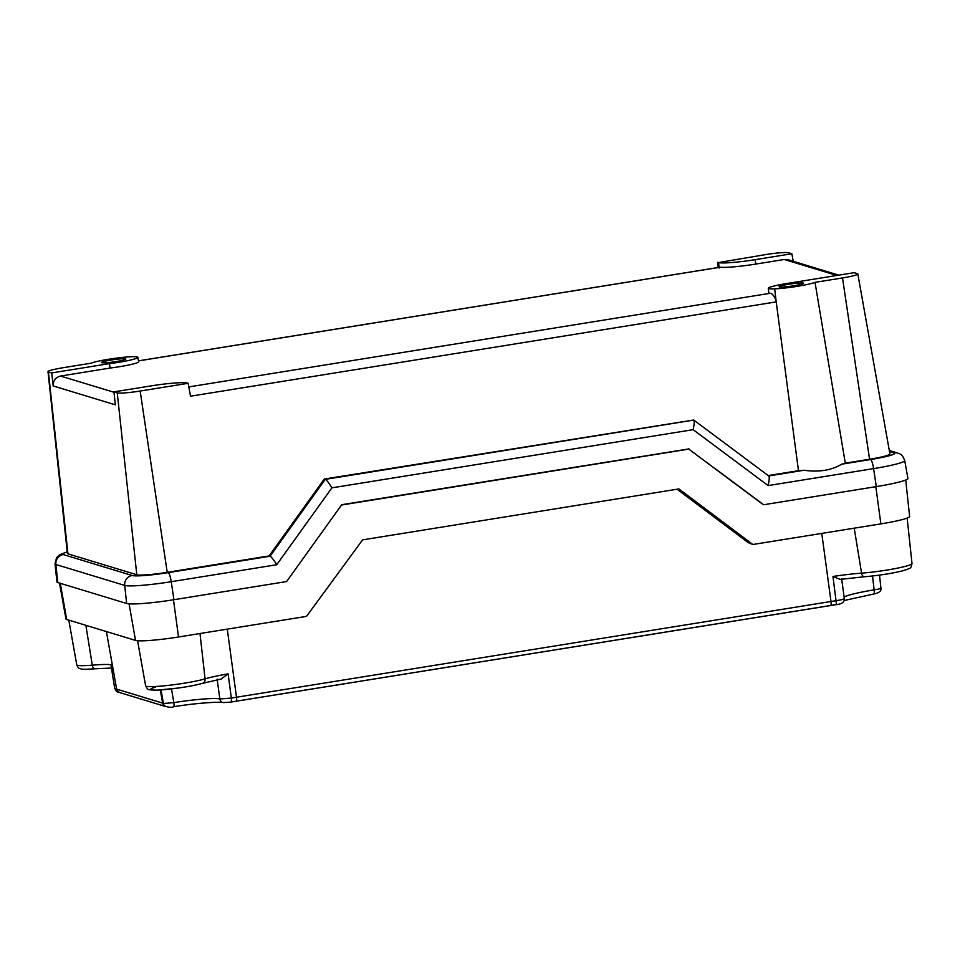 <?xml version="1.0" encoding="UTF-8"?>
<svg xmlns="http://www.w3.org/2000/svg" width="960" height="960" viewBox="0 0 960 960"><rect width="100%" height="100%" fill="white"/><g stroke="black" fill="none" stroke-linecap="round" stroke-linejoin="round"><path stroke-width="1.44" d="M276.72 564.732C273.72 559.836 271.5 557.004 270.084 556.236L168.192 572.64A8.952 1.728 80.9 0 1 171.24 581.712L276.72 564.732L331.908 487.848L693.12 429.672C694.308 424.38 694.524 421.176 693.768 420.084L325.272 479.352C326.7 480.12 328.908 482.952 331.908 487.848M693.12 429.672L768.132 485.592C769.32 480.3 769.536 477.096 768.78 475.992L768.672 475.944M768.192 475.56L798.468 470.688A30.864 2.856 171.9 0 0 804.036 470.244C818.988 472.356 831.54 470.34 841.68 464.184A30.864 2.856 171.9 0 0 845.292 463.152L869.568 459.24A25.92 2.4 -8.1 0 0 889.92 453.96L857.82 273.96A19.512 1.8 171.9 0 1 842.508 277.932L815.016 282.36A24.456 2.256 171.9 0 1 774.684 288.864A23.304 2.148 171.9 0 1 768.3 288.288A23.304 2.148 171.9 0 1 786.588 283.548L854.136 272.676L857.412 273.672A19.512 1.8 171.9 0 1 857.82 273.96M270.06 556.224L269.1 555.936L324.288 479.052L325.248 479.34L270.084 556.236M715.416 468.816L763.632 504.744L876.288 486.612A40.284 3.72 -8.1 0 0 907.908 478.404L904.716 460.536A39.648 3.66 -8.1 0 1 873.6 468.612A8.952 1.728 -99.1 0 0 870.552 459.54L841.68 464.184M67.224 551.808L59.568 554.796L56.556 557.712L55.02 563.892L56.952 581.928A40.284 3.72 -8.1 0 0 57.804 582.552L126.648 603.48A40.284 3.72 -8.1 0 0 173.928 599.712L286.584 581.568L341.772 504.684L688.764 448.944M48 371.64A19.512 1.8 171.9 0 1 63.312 367.68L90.816 363.252A24.456 2.256 171.9 0 1 117.552 357.984A24.456 2.256 171.9 0 1 137.844 357.336A24.456 2.256 171.9 0 1 109.452 363.624L110.088 368.052L60.576 376.032C55.536 377.34 53.076 380.652 53.184 385.956L51.696 372.936L48.42 371.94A19.512 1.8 171.9 0 1 48 371.64L67.404 553.44A25.92 2.4 -8.1 0 0 67.956 553.836L136.8 574.764A25.92 2.4 -8.1 0 0 167.22 572.34L269.1 555.936M324.288 479.052L693.648 420.024M138.48 360.9L720.156 267.228L719.148 268.032L720.156 267.228A31.332 2.892 171.9 0 0 755.808 264.072L784.284 259.488L788.148 259.752L838.8 275.148M793.248 261.3L791.844 253.74L755.148 259.656A31.176 2.88 171.9 0 1 718.56 262.572L765.672 254.58A19.512 1.8 171.9 0 1 788.568 252.744L791.844 253.74M768.3 288.288L768.768 292.716A23.46 2.172 171.9 0 0 770.316 293.268C772.38 293.664 774.276 296.052 776.028 300.432L798.468 470.688M776.316 301.86L190.536 396.192L188.16 383.304L140.16 391.032A19.512 1.8 171.9 0 1 117.252 392.856L113.976 391.86L150.684 385.956A31.176 2.88 171.9 0 1 187.272 383.04L188.16 383.304M53.184 385.956L115.284 404.832L113.976 391.86M718.2 267.504L717.672 262.308M763.632 504.744L763.008 504.564M793.896 285.768A12.312 1.14 171.9 0 1 779.184 286.74A12.312 1.14 171.9 0 1 791.208 283.884A12.312 1.14 171.9 0 1 803.556 283.272A12.312 1.14 171.9 0 1 793.896 285.768M116.148 361.56A12.312 1.14 171.9 0 1 101.448 362.532A12.312 1.14 171.9 0 1 113.472 359.664A12.312 1.14 171.9 0 1 125.82 359.064A12.312 1.14 171.9 0 1 116.148 361.56M109.452 363.624L51.696 372.936M137.844 357.336L138.624 361.728A24.612 2.268 171.9 0 1 110.088 368.052M815.016 282.36L845.292 463.152M199.992 633.528L205.068 678.864A43.752 4.044 -8.1 0 1 228.096 673.86L221.052 679.08L202.524 683.328A4.476 3.792 -106.6 0 0 205.068 678.864A32.34 2.988 171.9 0 1 169.32 685.272A32.34 2.988 171.9 0 1 145.608 685.752L137.58 640.74M95.172 668.748A4.476 2.352 -94.8 0 1 94.92 668.796A4.476 2.352 -94.8 0 1 92.292 665.172A43.752 4.044 -8.1 0 1 110.928 664.716L114.744 688.68M854.22 528.168L861.576 573.144A4.476 2.604 85.7 0 0 864.432 576.756C878.292 575.568 890.904 573.624 902.28 570.936C912.288 567.672 910.596 568.62 912 563.532A32.34 2.988 171.9 0 1 894.888 568.656A32.34 2.988 171.9 0 1 861.576 573.144A43.752 4.044 -8.1 0 0 832.956 576.456L840.168 579.384L864.432 576.756A4.476 2.604 85.7 0 0 864.72 576.708M844.188 598.416C844.608 599.004 841.968 599.748 836.268 600.672A44.604 4.116 -8.1 0 0 830.988 601.488L821.772 533.4M236.352 701.172L830.676 605.472A4.476 0.864 -99.1 0 0 830.76 605.472A4.476 0.864 -99.1 0 0 830.988 601.488L236.496 697.224A44.604 4.116 -8.1 0 0 231.348 698.076L219.84 698.952A4.476 4.344 104.1 0 0 223.056 702.588L223.056 702.588A4.476 4.344 104.1 0 0 223.2 702.624M873.708 594.012A4.476 0.984 -99.3 0 0 873.804 594.012L873.804 594.012A4.476 0.984 -99.3 0 0 874.116 589.86A40.284 3.72 -8.1 0 0 844.14 597.084M217.14 679.128L219.84 698.952A40.284 3.72 -8.1 0 0 173.832 702.624A4.476 0.744 81 0 1 173.736 706.74L173.736 706.74A4.476 0.744 81 0 1 173.664 706.74M880.452 588.036C881.712 588.384 879.6 588.996 874.116 589.86L872.532 575.988M171.492 688.932L173.832 702.624L163.428 703.5A4.476 4.44 133 0 0 164.76 705.96C168.624 707.46 171.624 707.724 173.736 706.74C195.756 703.02 221.316 701.484 223.056 702.588L230.652 702.144A4.476 1.392 80.2 0 1 230.52 702.144M110.928 664.716L114.732 688.644L119.64 692.556A4.476 4.368 106.9 0 1 116.64 689.124A44.604 4.116 -8.1 0 0 115.212 688.848A4.476 4.236 97.7 0 0 118.788 692.4M59.532 583.08L65.928 618.948A36.612 3.384 -8.1 0 0 66.708 619.488L135.54 640.416A36.612 3.384 -8.1 0 0 178.512 636.984L306.516 616.368L362.616 539.856L678.9 488.928L752.868 544.5L748.272 542.676L677.1 489.216M747.24 541.896L752.868 544.5L880.872 523.884A36.612 3.384 -8.1 0 0 909.612 516.456L905.724 480M763.152 504.6L688.476 448.86M341.736 504.732L311.352 547.056M689.112 449.052L342.264 504.9M804.036 470.244L768.696 475.932M768.132 485.592L873.6 468.612L876.288 486.612M889.296 450.492L897.852 453.096A8.952 8.748 106.9 0 0 894 452.832A30.696 2.832 171.9 0 1 870.552 459.54M889.464 451.452L894 452.832M168.192 572.64A30.696 2.832 171.9 0 1 132.168 575.508A8.952 8.748 106.9 0 0 124.704 585.42A39.648 3.66 -8.1 0 0 171.24 581.712L173.928 599.712M132.168 575.508L63.324 554.58A8.952 8.748 106.9 0 0 55.872 564.492L124.704 585.42L126.648 603.48M55.02 563.892A39.648 3.66 -8.1 0 0 55.872 564.492L57.804 582.552M63.324 554.58A30.696 2.832 171.9 0 1 67.236 551.928M784.284 259.488L836.832 275.46M770.316 293.268L188.82 386.904M167.22 572.34L140.16 391.032M114.024 392.28L60.576 376.032M67.956 553.836L48.42 371.94M136.8 574.764L117.252 392.856M774.684 288.864L776.028 300.432M755.808 264.072L755.148 259.656M719.076 267.36L718.56 262.572M869.568 459.24L842.508 277.932M155.652 687.132A27.864 2.58 -8.1 0 0 163.176 689.748A27.864 2.58 -8.1 0 0 201.876 683.448M85.86 625.308L92.292 665.172A32.34 2.988 171.9 0 1 76.764 664.824L68.796 620.124M832.956 576.456L836.52 604.584L236.268 701.208A4.476 0.864 80.9 0 1 236.184 701.196A49.08 4.536 171.9 0 0 230.784 702.096M227.28 629.136L236.496 697.224A4.476 0.864 80.9 0 1 236.268 701.208L230.652 702.144A4.476 1.392 80.2 0 0 231.348 698.076L228.096 673.86M830.832 605.448A49.08 4.536 171.9 0 1 836.484 604.572L836.52 604.584C841.92 604.068 844.524 602.064 844.332 598.56L841.632 578.724M161.004 689.94L163.428 703.5A44.604 4.116 -8.1 0 0 162.636 703.116A4.476 4.368 106.9 0 0 165.408 706.464M160.308 689.976L162.636 703.116L116.64 689.124L106.404 631.56M875.832 486.684L880.872 523.884M173.472 599.784L178.512 636.984M129.048 603.852L135.54 640.416M60.276 583.308L66.708 619.488M768.78 475.992L693.768 420.084M897.852 453.096C899.64 454.344 901.5 452.592 904.716 460.536M719.892 267.228L138.468 360.852M202.524 683.328C191.652 686.196 186.324 686.796 178.704 687.996L157.092 690.144C146.484 689.808 148.392 690.252 145.608 685.752M111.084 668.052L94.92 668.796C82.896 669.696 81.324 669.012 80.508 668.748C78.984 668.676 77.736 667.368 76.764 664.824M912 563.532L907.152 518.076M879.528 575.112L880.932 588.24C881.436 591.072 879.06 593.004 873.804 594.012L844.164 600.516M165.648 706.548L164.76 705.96M165.432 706.476L119.64 692.556"/></g></svg>
